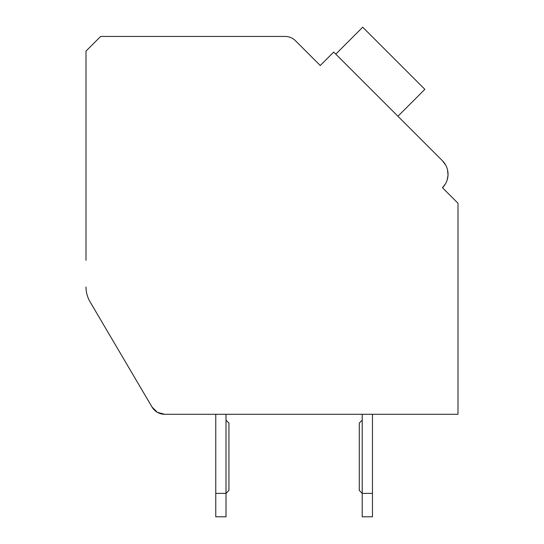 <?xml version="1.0" encoding="UTF-8"?>
<svg xmlns="http://www.w3.org/2000/svg" width="544" height="544" viewBox="0 0 544 544"><rect width="100%" height="100%" fill="white"/><g stroke="black" fill="none" stroke-linecap="round" stroke-linejoin="round"><path stroke-width="0.82" d="M457.994 414.283L372.463 414.283L457.994 414.283L372.463 414.283L457.994 414.283L372.463 414.283L457.994 414.283L372.463 414.283L457.994 414.283L372.463 414.283L457.994 414.283L372.463 414.283L457.994 414.283L372.463 414.283L372.463 516.8L362.216 516.8L362.216 414.283L226.012 414.283L226.012 516.8L215.764 516.8L215.764 414.283L164.676 414.283L215.764 414.283L164.676 414.283L215.764 414.283L164.676 414.283L215.764 414.283L164.676 414.283L215.764 414.283L164.676 414.283L215.764 414.283L164.676 414.283L157.406 412.352L152.055 407.075L90.059 301.825L152.055 407.075A14.647 14.647 0 0 0 164.676 414.283L457.994 414.283L457.994 203.245L442.462 187.714A19.04 19.04 0 0 0 442.462 160.786L333.724 52.054L320.26 65.518L295.474 40.732A14.647 14.647 0 0 0 285.124 36.441L100.654 36.441L86.006 51.088L86.006 260.318M362.216 414.283L226.012 414.283L362.216 414.283M86.054 288.572L86.006 286.96A29.288 29.288 0 0 0 90.059 301.825M317.159 62.41L320.26 65.518L327.508 58.269M445.652 165.029L442.462 160.786L400.003 118.327M445.563 190.822L442.462 187.714L445.271 184.13M447.542 169.952L448.025 174.978M447.998 175.426L447.216 179.778M397.929 116.26L424.857 89.332L362.719 27.2L335.798 54.128M372.463 493.367L362.216 493.367L359.285 490.436L359.285 423.069L362.216 420.145M226.012 420.145L228.942 423.069L228.942 490.436L226.012 493.367L215.764 493.367"/></g></svg>
